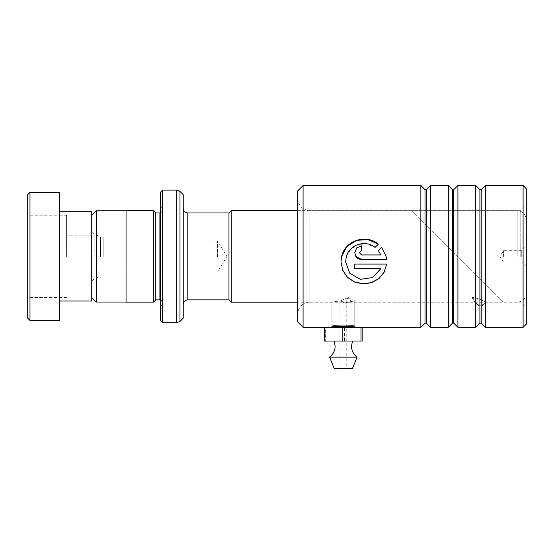 <?xml version="1.0" encoding="UTF-8"?>
<svg xmlns="http://www.w3.org/2000/svg" width="554" height="554" viewBox="0 0 554 554"><rect width="100%" height="100%" fill="white"/><g stroke="black" fill="none" stroke-linecap="round" stroke-linejoin="round"><path stroke-width="0.42" stroke-dasharray="2.77 2.08" d="M91.742 301.016L91.742 211.815M96.223 210.762L96.223 302.068M100.53 256.419L100.53 236.974L100.53 256.419M103.176 256.419L103.176 236.974L103.176 256.419M217.535 256.419L217.535 240.865L217.535 256.419M126.049 210.672L126.049 302.159M228.968 212.916L228.968 299.915M231.253 302.2L231.253 210.631M526.3 324.118L526.3 188.713M521.723 256.419L521.723 250.699L521.723 256.419M503.427 256.419L503.427 250.699L503.427 256.419M183.229 318.169L183.229 194.662M160.355 192.377L160.355 320.454M162.641 322.747L162.641 190.091M155.778 212.958L155.778 299.873M153.493 210.672L153.493 302.159M162.183 256.419L162.183 207.93L162.183 256.419M183.229 256.419L183.229 304.444L183.229 256.419M160.355 256.419L160.355 306.736L160.355 256.419M228.968 256.419L228.968 212.958L228.968 256.419M126.049 256.419L126.049 210.762L126.049 256.419M27.7 194.662L27.7 318.169M29.985 320.454L29.985 192.377M66.584 256.419L66.584 215.25L66.584 256.419M59.721 320.454L59.721 192.377M59.721 256.419L59.721 211.815L59.721 256.419M27.7 256.419L27.7 297.581L27.7 256.419M91.742 256.419L91.742 277L91.742 256.419M361.021 327.317L331.894 327.151L331.894 299.873L354.761 299.873L331.894 299.873M324.478 341.042L325.634 341.042L325.634 327.317L324.478 327.317L330.932 327.317L331.894 326.126C331.154 324.928 355.481 324.921 354.761 326.126L354.761 302.159L349.692 301.161C346.963 303.343 344.124 303.211 341.16 300.76L331.894 302.159L340.578 300.794L348.244 297.519L351.049 300.469L350.163 301.231L354.761 302.159L475.228 302.159L472.839 300.469L472.451 297.29L479.764 299.063L485.893 302.159L480.034 299.576L473.462 298.606L474.12 301.092L476.613 303.578C479.265 306.618 485.089 304.548 485.588 302.159A5.72 5.72 0 0 1 476.516 303.481L474.12 301.092M297.581 191.005L297.581 321.826M303.073 327.317L303.073 185.514M523.101 185.514L523.101 327.317M520.808 256.419L520.808 210.672L520.808 256.419M430.465 185.514L430.465 327.317M420.86 327.317L420.86 185.514M457.916 185.514L457.916 327.317M448.311 327.317L448.311 185.514M485.359 185.514L485.359 327.317M475.754 327.317L475.754 185.514M355.723 327.317L354.761 326.126C355.474 324.921 331.174 324.921 331.894 326.126L331.894 302.159L309.935 302.159L309.935 256.419L309.935 302.159C302.436 302.893 298.315 307.006 297.581 314.513M476.516 303.481A5.72 5.72 0 0 1 475.526 302.159L475.221 302.159A5.72 5.72 0 0 0 485.893 302.159L520.808 302.159L526.3 307.65L526.3 256.419L526.3 307.65M349.692 301.161C349.948 300.718 352.663 298.592 348.521 298.246C345.184 298.987 342.725 299.825 341.16 300.76M350.163 301.231L349.574 301.937L344.983 303.377L340.578 300.794M297.581 256.419L297.581 198.325L297.581 256.419M378.34 250.588L380.847 254.951M359.311 252.666L361.603 250.373M361.603 250.415L361.603 245.831M354.74 252.679L355.862 256.412M386.117 256.419L386.644 259.514M346.402 256.419L350.911 248.968L358.376 244.487L367.108 243.94L375.106 247.43L378.313 244.203M341.659 256.419L341.015 261.8M386.644 264.023L354.74 264.071M354.74 264.023L354.74 268.6M380.847 268.524L372.613 277.422L360.405 279.195L349.782 273.184L345.592 261.793M343.251 341.042L352.476 341.042L343.251 341.042M343.3 368.486L346.756 368.486L343.3 368.486M343.3 299.873L346.756 299.873L343.3 299.873M352.476 368.486L334.18 368.486M357.053 357.136L329.602 357.136M343.231 327.317L354.761 327.317L343.231 327.317M325.634 327.317L362.178 327.317M325.634 341.042L344.484 341.042L344.484 327.317M344.484 341.042L362.178 341.042M411.941 210.672L503.427 302.159L411.941 210.672M94.201 256.419L94.201 233.684L94.201 256.419M187.799 212.958L187.799 299.873M517.152 256.419L517.152 210.631L517.152 256.419M162.183 210.672C161.505 212.501 160.736 213.262 159.898 212.958L159.898 299.873C160.736 299.569 161.505 300.33 162.183 302.159M176.761 190.091L176.761 322.747M179.995 321.403L179.995 191.428M425.015 189.669L425.015 323.162M452.466 189.669L452.466 323.162M479.909 189.669L479.909 323.162M426.31 189.669L426.31 323.162M453.761 189.669L453.761 323.162M481.204 189.669L481.204 323.162M309.935 256.419L309.935 210.672L309.935 256.419M103.176 275.857L100.53 275.857L94.201 279.147C94.547 278.994 92.206 279.618 91.742 283.205M103.176 236.974L100.53 236.974L94.201 233.684C94.547 233.836 92.206 233.213 91.742 229.626M103.176 271.966L217.535 271.966L226.877 256.419L217.535 240.865L103.176 240.865M526.3 293.052C525.76 298.606 522.706 301.66 517.152 302.2L297.581 302.2M526.3 266.709L521.723 262.132L503.427 262.132L499.992 256.419L503.427 250.699L521.723 250.699L526.3 246.121M162.183 207.93L160.355 206.095M162.183 304.901L160.355 306.736M297.581 210.631L517.152 210.631C522.706 211.171 525.76 214.225 526.3 219.779M66.584 215.25L27.7 215.25M91.742 235.831L66.584 235.831M91.742 277L66.584 277M66.584 297.581L27.7 297.581M297.581 198.325C298.315 205.825 302.436 209.938 309.935 210.672L520.808 210.672L526.3 205.181M476.516 304.146L475.228 302.159M472.839 300.469L477.666 305.039C481.294 306.591 484.037 305.628 485.893 302.159M349.574 301.937L351.049 300.469M346.756 299.873L346.756 368.486M354.761 299.873L354.761 327.317M339.9 299.873L339.9 368.486"/><path stroke-width="0.83" d="M91.742 297.581L96.223 302.068L96.223 210.762L126.049 210.762M228.968 299.915L228.968 212.916L231.253 210.631L231.253 302.2L228.968 299.915M160.355 320.454L160.355 192.377L162.641 190.091L162.641 322.747L160.355 320.454M160.355 212.916L159.898 212.958L159.898 299.873L155.778 299.873L155.778 212.958L153.493 210.672L126.049 210.672L126.049 302.159L153.493 302.159L153.493 210.672M183.229 256.419L183.229 318.169L179.995 321.403L179.995 191.428L183.229 194.662L183.229 256.419M27.7 318.169L27.7 194.662L29.985 192.377L29.985 320.454L27.7 318.169M59.721 211.815L91.742 211.815L91.742 301.016L59.721 301.016M29.985 192.377L59.721 192.377L59.721 320.454L29.985 320.454M331.894 327.317L330.932 327.317C330.17 326.091 356.485 326.091 355.723 327.317M297.581 321.826L297.581 191.005L303.073 185.514L303.073 327.317L297.581 321.826M523.101 185.514L526.3 188.713L526.3 324.118L523.101 327.317L523.101 185.514L485.359 185.514L485.359 327.317L481.204 323.162L481.204 189.669L479.909 189.669L475.754 185.514L475.754 327.317L457.916 327.317L457.916 185.514L475.754 185.514M430.465 327.317L430.465 185.514L448.311 185.514L448.311 327.317L430.465 327.317L426.31 323.162L426.31 189.669L425.015 189.669L420.86 185.514L420.86 327.317L303.073 327.317M386.644 259.514L386.117 256.419L381.595 247.354L378.34 250.588L380.847 254.937L361.603 254.937L359.311 252.652L361.603 250.373L361.603 245.831L356.748 247.825L354.74 252.652L355.862 256.419C357.254 258.413 359.165 259.445 361.603 259.514L386.644 259.514M380.847 268.6L372.607 277.561L360.398 279.348L349.775 273.281L345.592 261.813L346.402 256.419C349.56 244.494 365.688 239.557 375.106 247.375L378.361 244.155C366.27 233.649 344.796 240.498 341.659 256.419L341.015 261.8L342.649 270.207L347.316 277.256L354.352 282L362.745 283.904L371.305 282.789L378.804 278.752L384.164 272.243L386.644 264.071L354.74 264.071L354.74 268.6L380.847 268.6L354.74 268.524M380.847 254.951L361.603 254.951L359.311 252.679M361.603 245.9L356.755 247.873L354.74 252.666M355.862 256.412L361.603 259.494L386.644 259.494M386.117 256.419L381.595 247.354M381.595 247.409L378.34 250.63M378.313 244.203L367.96 239.57L356.589 240.374L347.026 246.447L341.659 256.419M341.015 261.779L342.656 270.123L347.323 277.125L354.352 281.834L362.738 283.724L371.284 282.623L378.784 278.627L384.151 272.166L386.637 264.071M345.592 261.779L346.402 256.419M357.053 357.136L329.602 357.136L334.18 368.486L352.476 368.486L357.053 357.136C353.459 354.338 351.61 350.661 351.506 346.112L352.476 341.042M361.021 341.042L362.178 341.042L362.178 327.317L361.021 327.317L361.021 341.042L342.171 341.042L342.171 327.317M342.171 341.042L324.478 341.042L324.478 327.317M228.968 299.873L187.799 299.873L187.799 212.958C185.022 212.688 183.499 211.164 183.229 208.387M179.995 321.403L176.761 322.747L176.761 190.091L162.641 190.091M426.31 323.162L425.015 323.162L425.015 189.669M453.761 189.669L453.761 323.162L452.466 323.162L452.466 189.669L453.761 189.669L457.916 185.514M481.204 323.162L479.909 323.162L479.909 189.669M126.049 302.068L96.223 302.068M297.581 302.2L231.253 302.2M155.778 299.873L153.493 302.159M176.761 322.747L162.641 322.747M176.761 190.091L179.995 191.428M159.898 299.873L160.355 299.915M159.898 212.958L155.778 212.958M187.799 299.873C185.022 300.143 183.499 301.667 183.229 304.444M297.581 210.631L231.253 210.631M228.968 212.958L187.799 212.958M91.742 215.25L96.223 210.762M425.015 323.162L420.86 327.317M453.761 323.162L457.916 327.317M452.466 323.162L448.311 327.317M479.909 323.162L475.754 327.317M523.101 327.317L485.359 327.317M420.86 185.514L303.073 185.514M481.204 189.669L485.359 185.514M452.466 189.669L448.311 185.514M426.31 189.669L430.465 185.514M334.18 341.042L335.149 346.112C335.045 350.661 333.196 354.338 329.602 357.136"/></g></svg>
